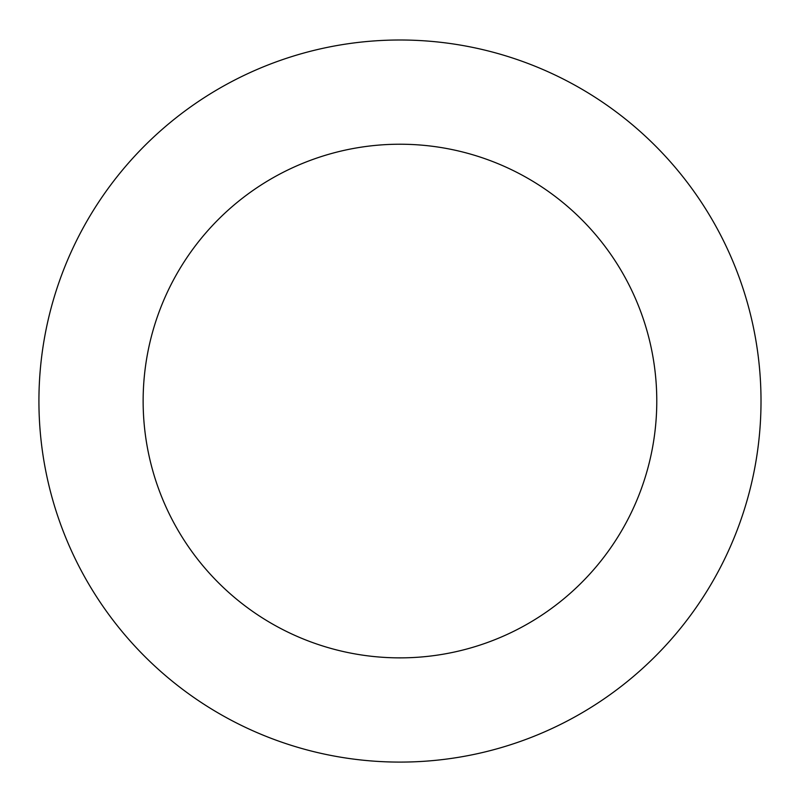 <?xml version="1.0" encoding="UTF-8"?>
<svg xmlns="http://www.w3.org/2000/svg" width="800" height="800" viewBox="0 0 800 800"><rect width="100%" height="100%" fill="white"/><g stroke="black" fill="none" stroke-linecap="round" stroke-linejoin="round"><path stroke-width="1.2" d="M279.22 60.79A361.05 361.05 0 0 0 165.66 675.74A361.05 361.05 0 0 0 755.01 466.62A361.05 361.05 0 0 0 279.22 60.79M314.08 159.01A256.82 256.82 0 0 0 233.29 596.44A256.82 256.82 0 0 0 652.51 447.69A256.82 256.82 0 0 0 314.08 159.01"/></g></svg>
